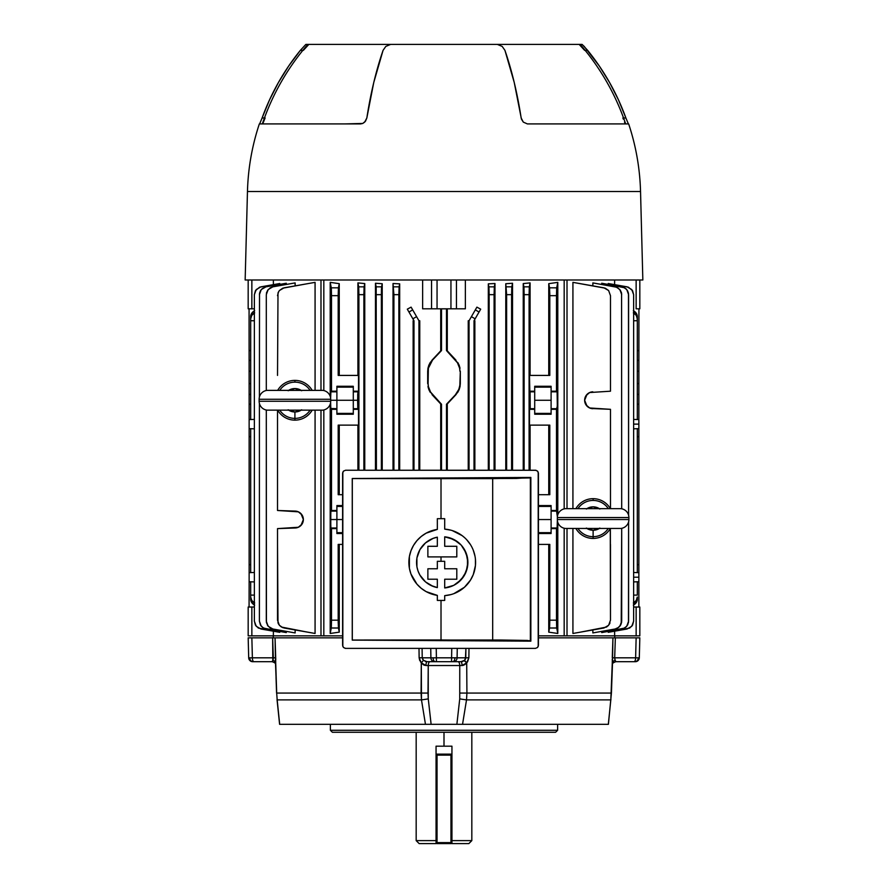 <?xml version="1.0" encoding="UTF-8"?>
<svg xmlns="http://www.w3.org/2000/svg" width="888" height="888" viewBox="0 0 888 888"><rect width="100%" height="100%" fill="white"/><g stroke="black" fill="none" stroke-linecap="round" stroke-linejoin="round"><path stroke-width="1.33" d="M451.948 840.614L471.828 840.614L451.948 840.614M451.948 746.186L451.948 755.133L450.96 754.134L437.04 754.134L437.04 755.133L450.96 755.133L450.96 842.601L437.04 842.601L437.04 755.133L450.96 755.133L450.96 754.134L437.04 754.134A0.999 0.999 0 0 0 436.052 755.133L436.052 746.186L451.948 746.186L451.948 755.133L450.96 755.133L451.948 755.133L451.948 843.6L468.853 843.6L451.948 843.6L451.948 755.133A0.999 0.999 0 0 0 450.96 754.134L450.96 842.601L451.948 842.601A0.999 0.999 0 0 1 450.96 843.6L437.04 843.6A0.999 0.999 0 0 1 436.052 842.601L436.052 843.6L436.052 842.601L437.04 842.601L437.04 754.134A0.999 0.999 0 0 0 436.052 755.133L436.052 842.601L437.04 843.6L437.04 842.601L436.052 842.601L436.052 755.133L437.04 755.133L436.052 755.133L436.052 746.186L451.948 746.186M444 732.267L444 746.186L444 732.267L555.633 732.267L557.62 730.28L330.38 730.28L332.367 732.267L555.633 732.267L557.62 730.28L557.62 724.319L557.62 730.28L330.38 730.28L330.38 724.319L330.38 730.28L332.367 732.267L444 732.267M419.147 843.6L436.052 843.6L419.147 843.6L416.172 840.614L436.052 840.614L416.172 840.614L416.172 732.267M450.96 842.601L450.96 843.6L451.948 842.601L437.04 842.601L437.04 843.6L450.96 843.6L450.96 842.601M419.724 660.517L419.136 657.786L422.222 657.819L422.089 648.373L422.222 657.819L423.509 660.339L427.006 661.693L435.298 661.693A3.974 2.209 -90 0 1 433.089 657.841L430.902 657.819A3.974 3.674 90 0 0 434.565 661.693L452.702 661.693A3.974 2.209 -90 0 0 454.911 657.841L451.592 657.819L451.592 661.693L460.994 661.693A3.974 1.032 -90 0 1 462.026 665.523L459.762 665.534L459.74 698.856L456.876 724.319L431.124 724.319L428.26 698.856L428.238 665.534L459.762 665.534L459.74 698.856L456.876 724.319L608.324 724.319L610.822 699.877L466.522 699.877L462.537 724.319L466.522 699.877L610.822 699.877L612.32 661.749M615.351 660.628L615.839 661.693L634.987 661.693A3.974 3.308 -90 0 0 638.294 657.841L635.619 657.819A3.974 1.521 90 0 1 634.099 661.693L635.331 661.693A3.974 3.974 0 0 0 639.305 657.819L639.826 637.839L639.305 657.819A3.974 3.974 0 0 1 635.331 661.693L634.987 661.693A3.974 3.308 90 0 0 638.294 657.841L639.305 657.819M275.68 661.749L276.69 693.062L275.546 664.424C275.857 663.503 274.736 662.581 272.161 661.693L253.901 661.693A3.974 1.521 -90 0 1 252.381 657.819A3.974 1.521 90 0 0 253.901 661.693L253.013 661.693A3.974 3.308 90 0 1 249.706 657.841L273.315 657.819L272.649 637.839L251.859 637.839L252.381 657.819L249.706 657.841L248.696 657.819L248.174 637.839L248.696 657.819A3.974 3.974 0 0 0 252.669 661.693L253.013 661.693A3.974 3.308 -90 0 1 249.706 657.841L248.696 657.819A3.974 3.974 0 0 0 252.669 661.693L272.161 661.693L272.649 660.628M614.796 637.839L614.729 635.852L614.796 637.839M538.428 637.839L612.942 637.839L538.428 637.839M280.364 724.319L279.687 724.319L277.178 699.877A11.933 1.587 174 0 1 277.045 699.677L279.676 724.319L425.463 724.319L421.478 699.877L277.178 699.877L276.69 693.062L421.079 693.062L276.69 693.062L275.602 662.837A3.974 2.797 5.6 0 0 272.805 660.339L272.649 637.839L342.613 637.839L275.058 637.839L275.746 659.185L275.724 657.786L273.315 657.819L273.204 659.251L273.315 657.819L252.381 657.819L251.859 637.839L273.671 637.839M273.271 635.852L273.204 637.839L273.271 635.852M612.454 663.88L612.942 637.839L615.351 637.839L614.685 657.819L635.619 657.819L636.141 637.839L615.351 637.839L639.826 637.839M457.964 661.693A3.974 1.798 -90 0 1 459.762 665.534A3.974 1.798 90 0 0 457.964 661.693L460.994 661.693L464.491 660.339L466.711 662.837L467.599 661.749L466.711 662.837L466.922 693.062L611.31 693.062L466.922 693.062L466.522 699.877A11.933 1.221 -172.3 0 1 459.74 698.856A11.933 1.221 7.7 0 0 466.522 699.877L466.922 693.062L459.995 693.062L466.922 693.062L466.711 662.837L464.657 664.735L462.026 665.523L463.392 665.312M279.598 724.319L277.045 699.677A11.933 1.587 -6 0 0 277.178 699.877L421.478 699.877L421.289 662.837L419.136 657.786L419.003 648.373L419.136 657.786L430.902 657.819L430.736 648.373L430.902 657.819L433.089 657.841L451.592 657.819L451.759 648.373L451.592 657.819L465.778 657.819L465.911 648.373L465.401 659.251L465.778 657.819L457.098 657.819L457.265 648.373L457.098 657.819L454.911 657.841A3.974 2.209 90 0 1 452.702 661.693L453.435 661.693A3.974 3.674 -90 0 0 457.098 657.819A3.974 3.674 90 0 1 453.435 661.693L460.994 661.693A3.974 1.032 90 0 1 462.026 665.523L425.974 665.523L423.343 664.735L420.401 661.749M275.746 659.185L275.735 660.517M462.026 665.523L466.711 662.837L468.864 657.786L465.778 657.819L468.864 657.786L468.997 648.373L468.864 657.786L467.599 661.749M612.265 660.517L612.254 659.185M436.241 648.373L436.408 657.819L436.241 648.373M612.187 661.693L613.231 661.693M614.33 637.839L613.73 637.839M274.769 661.693L275.813 661.693M248.174 637.839L251.859 637.839M636.141 637.839L638.816 637.839L636.141 637.839L635.619 657.819L638.294 657.841M607.636 724.319L608.313 724.319L607.636 724.319M612.454 664.346L610.822 699.877A11.933 1.587 6 0 0 610.955 699.677A11.933 1.587 -174 0 1 610.822 699.877L608.324 724.319L431.124 724.319L428.26 698.856A11.933 1.221 172.3 0 1 421.478 699.877L425.463 724.319L431.124 724.319L279.942 724.319M421.478 699.877A11.933 1.221 -7.7 0 0 428.26 698.856L428.005 693.062L421.079 693.062L421.478 699.877M421.289 662.837L423.509 660.339L421.289 662.837L421.079 693.062L428.005 693.062L428.238 665.534L425.974 665.523L421.289 662.837L422.222 663.88M273.204 659.251L272.805 660.339A3.974 2.797 -174.4 0 1 275.602 662.837L275.546 663.88M423.343 664.735L424.608 665.312M275.058 637.839L275.546 664.346M273.315 657.819L275.724 657.786M463.736 660.883L462.881 661.305L463.736 660.883M466.711 662.837L464.124 660.628L465.401 659.251M422.599 659.251L423.509 660.339L422.222 657.819L430.902 657.819A3.974 3.674 -90 0 0 434.565 661.693L427.006 661.693A3.974 1.032 -90 0 0 425.974 665.523A3.974 1.032 90 0 1 427.006 661.693M615.195 660.339L615.839 661.693L634.099 661.693A3.974 1.521 -90 0 0 635.619 657.819L614.685 657.819L615.195 660.339A3.974 2.797 -5.6 0 0 612.398 662.837A3.974 2.797 174.4 0 1 615.195 660.339L614.796 659.251M612.276 657.786L614.685 657.819L612.276 657.786L612.942 637.839M615.351 637.839L614.685 657.819M425.119 661.305L426.04 661.593M430.036 661.693A3.974 1.798 -90 0 0 428.238 665.534A3.974 1.798 90 0 1 430.036 661.693M433.089 657.841A3.974 2.209 90 0 0 435.298 661.693L436.408 661.693L436.408 657.819L433.089 657.841M451.592 657.819L436.408 657.819L436.408 661.693L451.592 661.693L451.592 657.819M461.96 661.593L462.881 661.305M464.491 660.339L465.778 657.819M307.981 44.4L390.642 44.4L385.814 46.409L383.061 50.361L373.748 82.551L366.844 117.96L365.49 121.201L362.77 123.443L360.595 123.92L259.34 123.92A233.033 233.033 0 0 0 247.463 191.519L640.537 191.519A233.033 233.033 0 0 0 628.66 123.92L527.405 123.92L523.298 122.111L521.156 117.96A233.033 98.49 -90 0 0 504.939 50.361L502.197 46.42L497.358 44.4L390.642 44.4L385.814 46.409L383.061 50.361A233.033 98.49 90 0 0 366.844 117.96L364.702 122.111L362.77 123.443L344.744 123.92M543.256 123.92L628.66 123.92A233.033 233.033 0 0 1 640.537 191.519L642.845 279.986L640.537 191.519L247.463 191.519L245.155 279.986L642.845 279.986L245.155 279.986L247.463 191.519A233.033 233.033 0 0 1 259.34 123.92L360.595 123.92M262.326 123.92C272.361 94.472 287.523 67.965 307.814 44.4L580.108 44.4M579.009 44.4L582.284 44.555L587.645 50.361A233.033 232.145 -90 0 1 625.885 117.96L628.371 123.92L625.885 117.96L623.565 117.96L625.885 117.96L618.481 99.911L609.59 82.551L599.289 66.001L584.226 46.409L581.984 44.4L579.009 44.4M306.016 44.4L308.991 44.4L306.016 44.4M259.629 123.92L262.115 117.96A233.033 232.145 90 0 1 300.355 50.361L305.716 44.555L300.355 50.361L288.711 66.001L278.41 82.551L269.519 99.911L262.115 117.96L264.435 117.96L262.115 117.96L259.629 123.92M302.83 50.361L300.355 50.361L302.83 50.361M625.674 123.92C615.639 94.472 600.477 67.965 580.186 44.4L532.478 44.4M585.17 50.361L587.645 50.361L585.17 50.361M497.358 44.4L502.197 46.42L504.939 50.361L514.252 82.551L521.434 119.092L523.298 122.111L527.405 123.92M579.309 44.555L584.637 50.361M303.363 50.361L308.691 44.555M265.124 117.96L262.904 123.443M623.298 119.081L622.877 117.96M625.096 123.443L624.497 122.111M322.744 410.145L267.077 410.145L322.744 410.145A8.947 8.947 0 0 0 330.702 401.254L259.13 401.254A8.947 8.947 0 0 0 267.077 410.145A8.947 8.947 0 0 1 259.13 401.254L330.702 401.254A8.947 8.947 0 0 1 322.744 410.145M267.077 390.376L322.744 390.376L267.077 390.376A8.947 8.947 0 0 0 259.13 399.267L330.702 399.267A8.947 8.947 0 0 0 322.744 390.376A8.947 8.947 0 0 1 330.702 399.267L259.13 399.267L259.13 401.254L259.13 399.267A8.947 8.947 0 0 1 267.077 390.376M330.702 401.254L330.702 399.267L330.702 401.254M279.731 410.145A18.115 18.115 0 0 0 294.916 418.381L294.916 411.976A11.711 11.711 0 0 1 288.633 410.145M312.165 410.145A19.88 19.88 0 0 1 277.667 410.145A19.88 19.88 0 0 0 294.916 420.146L294.916 418.381A18.115 18.115 0 0 1 280.286 410.955M312.165 390.376A19.88 19.88 0 0 0 294.916 380.386L294.916 382.14A18.115 18.115 0 0 1 309.546 389.577M279.731 390.376A18.115 18.115 0 0 1 294.916 382.14L294.916 380.386A19.88 19.88 0 0 0 277.667 390.376A19.88 19.88 0 0 1 294.916 380.386M310.101 390.376A18.115 18.115 0 0 0 281.185 388.433M288.633 390.376A11.711 11.711 0 0 1 301.187 390.376M310.101 410.145A18.115 18.115 0 0 1 294.916 418.381L294.916 420.146M301.187 410.145A11.711 11.711 0 0 1 294.916 411.976L294.916 418.381A18.115 18.115 0 0 0 309.945 410.389M301.709 409.801L294.916 411.976L288.123 409.801M288.123 390.72L294.916 388.556L301.709 390.72M620.956 528.438L565.29 528.438L620.956 528.438A8.947 8.947 0 0 0 628.904 519.547L557.342 519.547A8.947 8.947 0 0 0 565.29 528.438A8.947 8.947 0 0 1 557.342 519.547L628.904 519.547A8.947 8.947 0 0 1 620.956 528.438M565.29 508.669L620.956 508.669L565.29 508.669A8.947 8.947 0 0 0 557.342 517.56L628.904 517.56A8.947 8.947 0 0 0 620.956 508.669A8.947 8.947 0 0 1 628.904 517.56L557.342 517.56L557.342 519.547L557.342 517.56A8.947 8.947 0 0 1 565.29 508.669M628.904 519.547L628.904 517.56L628.904 519.547M577.933 528.438A18.115 18.115 0 0 0 593.117 536.674L593.117 530.258A11.711 11.711 0 0 1 586.846 528.438M575.868 528.438A19.88 19.88 0 0 0 593.117 538.428L593.117 536.674A18.115 18.115 0 0 1 578.488 529.237M610.367 528.438A19.88 19.88 0 0 1 593.117 538.428A19.88 19.88 0 0 0 610.367 528.438L610.478 620.179L610.278 528.604M577.933 508.669A18.115 18.115 0 0 1 593.117 500.432L593.117 498.668A19.88 19.88 0 0 1 610.367 508.669A19.88 19.88 0 0 0 593.117 498.668L593.117 500.432A18.115 18.115 0 0 1 607.758 507.858M608.302 508.669A18.115 18.115 0 0 0 579.398 506.726M586.846 508.669A11.711 11.711 0 0 1 599.4 508.669M575.868 508.669A19.88 19.88 0 0 1 593.117 498.668M608.302 528.438A18.115 18.115 0 0 1 593.117 536.674L593.117 538.428M599.4 528.438A11.711 11.711 0 0 1 593.117 530.258L593.117 536.674A18.115 18.115 0 0 0 608.147 528.671M599.911 528.094L593.117 530.258L586.324 528.094M586.324 509.013L593.117 506.837L599.911 509.013M433.089 586.391L437.34 587.601L430.924 585.458M425.507 581.884L419.902 575.091L425.507 581.895L433 586.358M416.916 566.799L418.048 571.073L416.916 566.799L416.905 558.041M416.916 557.986L419.902 549.683L417.848 554.301M419.902 549.683L423.82 544.466M433.067 538.394L425.496 542.901L433.078 538.383L437.34 537.173L437.34 546.287L427.872 546.287L427.872 556.909L456.798 556.909L456.798 546.287L444.699 546.287L444.699 536.829L453.746 539.438L461.238 545.121L466.178 553.135L467.909 562.393L466.178 571.639L461.238 579.653L453.746 585.347L444.699 587.956L444.699 579.22L456.798 579.22L456.798 568.775L444.699 568.775L444.699 561.305L437.34 561.305L437.34 568.775L427.872 568.775L427.872 579.22L437.34 579.22L437.34 587.601A25.685 25.685 0 0 1 437.34 537.173L437.34 546.287L427.872 546.287L427.872 556.909L456.798 556.909L456.798 546.287L444.699 546.287L444.699 536.829A25.685 25.685 0 0 1 444.699 587.956L444.699 579.22L456.798 579.22L456.798 568.775L444.699 568.775L444.699 561.305L437.34 561.305L437.34 568.775L427.872 568.775L427.872 579.22L437.34 579.22L437.34 587.601L437.34 579.22M441.014 561.305L441.014 556.909L441.014 561.305M352.303 478.577L352.303 640.048L441.014 639.971L441.014 600.432L441.014 639.971L530.369 640.681L530.369 477.933L492.685 478.621L492.685 639.993L492.685 478.621L352.303 478.577L441.014 478.643L441.014 518.692L441.014 478.643L516.494 478.454L530.858 477.444L352.247 478.51L352.247 640.104L530.858 641.169L530.858 477.444L352.247 478.51L352.247 640.104L530.858 641.169L527.339 640.426L500.055 640.015L352.247 640.104L352.303 478.577M431.535 530.791L437.34 529.392L437.34 518.692L444.699 518.692L444.699 529.126L447.807 529.503M421.19 536.496L426.118 533.177L421.212 536.474M413.486 545.443L416.971 540.592L413.486 545.443M409.39 556.51L410.955 550.782L409.39 556.487L409.39 568.298L408.869 562.393M413.519 579.387L410.955 574.014L416.971 584.193L421.223 588.311L416.971 584.182M432.179 594.194L426.14 591.619L437.34 595.382A33.356 33.356 0 0 1 437.34 529.392L426.14 533.166M535.453 648.373L345.587 648.373L343.478 647.496L342.613 645.387L342.613 473.226L343.478 471.117L345.587 470.24L535.453 470.24L537.562 471.117L538.428 473.226L538.428 645.387L537.562 647.496L535.453 648.373L345.587 648.373L535.453 648.373M342.835 472.083L342.835 646.531M447.807 595.271L444.699 595.648L444.699 600.432L437.34 600.432L437.34 595.382L437.34 600.432L444.699 600.432L444.699 595.648L450.849 594.605M456.71 592.429L453.835 593.661L464.446 587.268L470.462 580.142L466.688 585.07M464.457 587.257L456.687 592.451M472.005 577.4L470.462 580.13L473.271 574.58L475.435 565.501L474.27 571.628M474.991 556.166L473.271 550.194L474.991 556.166M472.76 548.962L471.994 547.352M466.666 539.693L470.451 544.621L466.666 539.693M453.801 531.102L461.993 535.519M462.104 535.608L452.225 530.569M530.369 640.681L530.858 477.444L530.369 640.681M538.206 646.531L538.206 472.083M535.453 470.24L345.587 470.24L536.03 470.296M421.212 588.3L426.14 591.619M409.39 568.264L410.955 574.014M450.838 530.169L444.699 529.126A33.356 33.356 0 0 1 475.58 562.393A33.356 33.356 0 0 1 444.699 595.648M475.435 565.501L475.435 559.274M444.699 529.126L444.699 518.692L437.34 518.692L437.34 529.392M421.223 536.474L416.971 540.592M413.508 545.41L410.955 550.76M464.446 537.506L462.026 535.542M419.902 575.091L418.048 571.073M444.699 579.22L444.699 587.956L449.25 587.09M467.454 557.62L464.069 548.884L461.238 545.132L457.742 541.924L449.417 537.74M449.25 537.684L444.699 536.829L444.699 546.287M457.742 541.924L453.746 539.438M467.477 567.032L467.477 557.742M464.158 575.735L467.454 567.154M467.465 567.099L467.787 559.928M453.757 585.336L457.764 582.828L464.002 576.001M461.249 579.642L462.815 577.744M449.417 587.046L453.701 585.37M437.34 546.287L437.34 537.173L433.166 538.35M433.166 586.424L437.34 587.601M418.059 571.084L419.791 574.902M419.991 575.246L422.411 578.732M416.927 566.855L418.037 571.04M419.835 549.805L416.927 557.919M425.496 542.901L419.969 549.572M432.989 538.417L429.093 540.315M449.339 537.717L444.699 536.829M464.08 548.906L461.238 545.132M467.465 557.686L466.178 553.135M464.091 575.857L465.279 573.715M457.775 582.828L459.64 581.263M453.768 585.325L455.899 584.126M449.361 587.057L451.681 586.269M345.587 648.373L345.01 648.318M637.318 428.715L638.861 428.671L638.861 424.12L633.632 424.12L638.861 424.12L638.861 419.569L637.318 419.513L637.318 320.746L633.632 320.746L637.318 320.746L637.318 419.536L633.632 419.414L638.861 419.569L637.318 419.513L638.861 419.569L638.861 428.671L637.318 428.715M633.632 428.826L637.318 428.704L633.632 428.826M638.861 572.649L637.318 572.605L637.318 428.704L637.318 572.616L633.632 572.494L638.861 572.649L638.861 581.751L637.318 581.807L638.861 581.762L637.318 581.795L637.318 595.093L633.632 595.093L637.318 595.093L637.318 581.784L633.632 581.906L638.861 581.751L638.861 577.2L633.632 577.2L638.861 577.2L638.861 564.69L637.318 564.646L638.861 564.69L638.861 573.226M638.861 428.094L638.861 436.63L637.318 436.674L638.861 436.63L638.861 428.671M557.387 519.547L557.098 527.994L557.209 527.261L556.487 528.604L551.104 528.604L551.104 533.522L538.428 533.522L551.104 533.522L551.104 528.604L556.487 528.604L556.487 620.179L556.487 528.604L557.098 527.994L551.104 527.994L551.104 528.604L551.104 511.1L551.104 527.994L557.098 527.994M557.309 406.127L557.387 400.266L557.209 407.981L557.309 406.127L556.487 409.324L556.487 510.489L557.375 516.783L556.487 510.489L556.487 409.324L551.104 409.324L551.104 414.241L534.709 414.241L534.709 409.324L529.481 409.324L529.481 425.119L549.805 425.119L549.805 494.694L538.428 494.694L549.805 494.694L549.805 425.119L529.481 425.119L529.481 409.324L534.709 409.324L534.709 386.28L551.104 386.28L551.104 391.197L556.487 391.197L557.098 391.819L557.387 400.266L557.209 392.54L556.487 391.197L556.487 295.66L556.487 391.197L551.104 391.197L551.104 386.28L534.709 386.28L534.709 391.197L529.481 391.197L534.709 391.197L534.709 408.702L529.481 409.324L530.214 407.981L530.103 408.702L534.709 408.702L534.709 414.241L551.104 414.241L551.104 391.197L551.104 391.819L557.098 391.819L557.309 406.127M330.902 527.994L331.513 528.604L331.513 620.179L331.513 528.604L336.896 528.604L330.902 527.994L336.896 527.994L336.896 533.522L342.613 533.522L336.896 533.522L336.896 519.547L336.896 527.994L330.902 527.994L330.614 519.547L342.613 519.547L336.896 519.547L336.896 505.572L342.613 505.572L336.896 505.572L336.896 511.1L330.902 511.1L331.513 510.489L331.513 409.324L330.791 407.981L330.614 401.876M330.614 398.645L330.902 391.819L331.513 391.197L336.896 391.197L336.896 386.28L353.291 386.28L353.291 391.197L358.519 391.197L357.698 394.394L357.897 408.702L353.291 408.702L353.291 400.266L357.62 400.266L357.786 407.981L358.519 409.324L353.291 409.324L353.291 414.241L336.896 414.241L336.896 409.324L331.513 409.324L331.513 510.489L336.896 510.489L330.902 511.1L336.896 511.1L336.896 519.547L330.614 519.547L330.902 511.1M330.902 391.819L330.625 398.101L330.902 391.819L336.896 391.819L330.902 391.819L331.513 391.197L331.513 295.66L331.513 391.197L336.896 391.197L336.896 400.266L330.702 400.266L336.896 400.266L336.896 408.702L330.847 408.491L330.691 406.127L330.902 408.702L336.896 408.702L336.896 414.241L353.291 414.241L353.291 408.702L353.291 409.324L358.519 409.324L358.519 425.119L358.519 409.324L353.291 408.702L353.291 400.266L336.896 400.266L353.291 400.266L353.291 391.819L353.291 400.266L357.62 400.266L357.897 391.819L353.291 391.819L358.519 391.197L358.519 375.413L338.195 375.413L338.195 295.66L331.513 295.66L331.335 288.189L330.203 282.362L339.249 283.672L339.249 375.413L339.249 283.672L330.203 282.362L330.203 396.337L330.203 282.362L331.291 287.823L338.428 287.823L338.195 375.413L358.519 375.413L358.519 391.197L353.291 391.197L353.291 391.819L353.291 386.28L336.896 386.28L336.896 409.324L331.513 409.324L330.902 408.702M323.82 635.852L342.613 635.852L323.82 635.852L323.82 409.956L323.82 635.852L320.99 635.852L320.99 410.145L320.99 635.852L323.82 635.852M323.82 279.986L323.82 390.565L323.82 279.986M422.633 308.813L422.633 279.986L422.633 308.813L431.546 308.813L422.633 308.813M440.714 350.838L440.714 308.813L440.714 350.838L432.056 360.117L440.714 350.838M430.203 362.526L441.514 350.56L441.514 308.846L441.514 350.56L432.056 360.117L428.815 365.257L430.203 362.526M427.972 368.176L428.815 365.257L427.683 371.228L427.972 368.176M427.683 383.572L427.683 371.228L427.683 383.572M428.815 389.543L427.972 386.602L430.192 392.252L428.815 389.543M432.056 394.683L440.714 403.962L432.056 394.683M440.714 470.24L440.714 403.962L441.514 404.24L441.514 470.24L441.514 404.24L432.356 394.405A15.906 15.906 0 0 1 428.094 383.572L428.094 371.228A15.906 15.906 0 0 1 432.356 360.395L428.371 368.265L428.094 383.572L428.371 386.535L430.547 392.052L441.514 404.24L440.714 403.962L440.714 470.24M364.757 283.572L364.757 470.24L364.757 283.572L357.908 282.906L364.757 283.572L363.88 293.284L363.88 470.24L363.88 294.661L358.907 294.661L357.908 282.906L357.908 375.413L357.908 282.906L358.685 286.835L364.113 286.835L364.757 283.572L357.908 282.906L364.757 283.572M330.203 633.466L330.203 404.195L330.203 633.466L339.249 632.156L330.203 633.466L331.335 627.65L331.513 620.179L338.195 620.179L338.195 544.399L342.613 544.399L338.195 544.399L338.217 622.899L339.249 632.156L339.249 544.399L339.249 632.156L330.203 633.466L331.291 628.005L338.428 628.005L339.249 632.156L330.203 633.466M413.142 470.24L413.142 320.746L413.986 320.746L413.142 320.746L413.142 470.24M419.758 320.746L419.758 470.24L419.758 320.746L418.947 320.746L419.758 320.746M407.303 309.168L411.1 307.137L407.303 309.168L413.986 320.746L413.986 470.24L413.986 320.746L412.865 318.814L416.594 316.661L412.865 318.814L408.957 312.032L412.687 309.879L411.1 307.137L407.303 309.168L408.957 312.032L412.687 309.879L411.1 307.137L407.303 309.168M399.689 283.849L399.689 470.24L399.689 283.849L393.018 283.516L399.689 283.849L393.018 283.516L393.018 470.24L393.018 283.516L399.689 283.849L398.867 294.661L398.867 470.24L398.867 294.661L393.906 294.661L393.018 283.516L393.906 294.661L393.906 470.24L393.906 294.661L398.867 294.661L399.101 286.835L393.673 286.835L399.101 286.835L399.689 283.849M375.469 283.25L382.217 283.738L382.217 470.24L382.217 283.738L375.469 283.25L375.469 470.24L375.469 283.25L382.217 283.738L375.469 283.25L376.179 286.835L375.469 283.25M494.982 283.516L488.311 283.849L494.982 283.516L494.982 470.24L494.982 283.516L488.311 283.849L494.982 283.516L494.327 286.835L494.982 283.516M480.697 309.168L476.9 307.137L480.697 309.168L479.043 312.032L480.697 309.168L476.9 307.137L471.406 316.661L475.136 318.814L474.014 320.746L474.858 320.746L474.858 470.24L474.858 320.746L474.014 320.746L474.014 470.24L474.014 320.746L479.043 312.032L475.313 309.879L476.9 307.137L480.697 309.168M530.092 282.906L523.243 283.572L530.092 282.906L530.092 375.413L530.092 282.906L529.315 286.835L530.092 282.906L523.243 283.572L524.12 293.284L524.12 470.24L524.12 294.661L529.093 294.661L529.315 286.835L523.887 286.835L523.243 283.572L530.092 282.906M557.797 282.362L548.751 283.672L557.797 282.362L557.797 514.729L557.797 282.362L556.665 288.189L556.487 295.66L549.805 295.66L549.805 375.413L529.481 375.413L530.214 407.981L530.103 391.819L534.709 391.819L529.481 391.197L529.481 375.413L549.805 375.413L549.783 292.94L548.751 283.672L548.751 375.413L548.751 283.672L557.797 282.362L548.751 283.672L549.572 287.823L556.709 287.823L557.797 282.362M548.751 632.156L557.797 633.466L548.751 632.156L548.751 544.399L548.751 632.156L549.805 620.179L556.487 620.179L556.665 627.65L557.797 633.466L557.797 522.377L557.797 633.466L548.751 632.156L549.572 628.005L556.709 628.005L557.797 633.466L548.751 632.156M512.531 283.25L505.783 283.738L512.531 283.25L512.531 470.24L512.531 283.25L505.783 283.738L512.531 283.25L511.821 286.835L512.531 283.25M273.371 635.852L320.99 635.852L273.371 635.852L273.371 631.19L273.371 635.852L251.859 635.852L251.859 607.026L251.859 635.852L273.371 635.852M273.371 279.986L273.371 284.637L273.371 279.986M279.764 283.516L279.764 284.404L279.764 283.516L260.939 286.835L279.764 283.516M277.844 631.979L260.939 629.004L279.764 632.323L279.764 631.435L279.764 632.323L258.341 628.06L255.433 625.141L254.368 621.167L254.368 294.661L255.433 290.687L259.596 287.19L277.844 283.849M295.138 282.906L295.138 285.881L295.138 282.906L272.871 286.835L295.138 282.906M267.366 625.141L270.274 628.06L272.871 629.004L295.138 632.933L295.138 629.958L295.138 632.933L272.871 629.004L268.154 626.284L266.422 622.555L266.3 410.023L266.422 622.555M315.074 282.362L315.074 390.376L315.074 282.362L284.093 287.823L315.074 282.362M284.071 628.005L315.074 633.466L315.074 410.145L315.074 633.466L282.75 627.65L279.376 625.285L278 622.899L277.522 544.399M286.28 283.25L286.28 284.471L286.28 283.25L265.978 286.835L286.28 283.25M260.473 625.141L259.407 621.167L260.473 625.141L263.381 628.06L286.28 632.578L286.28 631.368L286.28 632.578L265.978 629.004L262.249 627.261M614.629 635.852L614.629 631.19L614.629 635.852L636.141 635.852L636.141 607.026L633.632 607.026L636.141 607.026L636.141 635.852L639.826 635.852L639.826 607.026L636.141 607.026L639.826 607.026L639.826 635.852L567.01 635.852L567.01 528.438L567.01 635.852L614.629 635.852M614.629 284.637L614.629 279.986L614.629 284.637M610.156 631.979L627.061 629.004L608.236 632.323L608.236 631.435L608.236 632.323L629.659 628.06L632.567 625.141L633.632 621.167L633.632 294.661L632.567 290.687L628.404 287.19L608.236 283.516L608.236 284.404L608.236 283.516L627.061 286.835L610.156 283.849M620.634 625.152L617.726 628.06L615.129 629.004L592.862 632.933L592.862 629.958L592.862 632.933L615.129 629.004L618.858 627.261L621.223 623.887L621.7 528.327L621.578 622.555M592.862 285.881L592.862 282.906L592.862 285.881M572.927 633.466L572.927 528.438L572.927 633.466L603.907 628.005L572.927 633.466M580.386 283.672L603.907 287.823L572.927 282.362L572.927 508.669L572.927 282.362L605.25 288.189L608.624 290.543L610.478 295.66L610.478 391.197L589.654 392.54L586.002 395.66L584.637 400.266L586.002 404.861L589.654 407.981L610.478 409.324L610.478 508.669L610.478 409.324L591.186 408.491A8.447 8.447 0 0 1 587.012 406.138A8.447 8.447 0 0 0 592.795 408.702A8.447 8.447 0 0 1 587.012 406.138L584.637 400.266A8.447 8.447 0 0 0 587.001 406.127L588.211 407.159M628.593 521.889L628.593 621.167L626.739 626.284L624.619 628.06L601.72 632.578L601.72 631.368L601.72 632.578L623.365 628.637L626.739 626.284L628.471 622.555L628.593 521.889L628.593 621.167L627.527 625.141M601.72 284.471L601.72 283.25L601.72 284.471M447.286 403.962L447.286 470.24L447.286 403.962L455.944 394.683L447.286 403.962M457.797 392.274L446.486 404.24L446.486 470.24L446.486 404.24L455.944 394.683L459.185 389.543L457.797 392.274M460.028 386.624L459.185 389.543L460.317 383.572L460.028 386.624M460.317 371.228L460.317 383.572L458.796 389.388L455.644 394.405A15.906 15.906 0 0 0 459.906 383.572L460.317 371.228M459.185 365.257L460.028 368.198L457.808 362.548L459.185 365.257M455.944 360.117L447.286 350.838L455.944 360.117M447.286 308.813L447.286 350.838L446.486 350.56L446.486 308.813L441.514 308.846L446.486 308.846L446.486 350.56L457.453 362.748L459.629 368.265L459.906 371.228A15.906 15.906 0 0 0 455.644 360.395L446.486 350.56L447.286 350.838L447.286 308.813M465.368 279.986L465.368 308.813L456.454 308.813L456.454 279.986L456.454 308.813L465.368 308.813L465.368 279.986M564.18 635.852L564.18 528.238L564.18 635.852L567.01 635.852L538.428 635.852L564.18 635.852M564.18 508.868L564.18 279.986L564.18 508.868M505.783 470.24L505.783 283.738L506.626 294.661L506.626 470.24L506.626 294.661L511.599 294.661L511.821 286.835L506.393 286.835L511.821 286.835L511.599 470.24L511.599 294.661L506.626 294.661L505.783 283.738L505.783 470.24M488.988 287.779L488.311 283.849L488.311 470.24L488.311 283.849L489.133 294.661L489.133 470.24L489.133 294.661L494.094 294.661L494.327 286.835L488.9 286.835L494.327 286.835L494.094 470.24L494.094 294.661L489.133 294.661L488.988 287.801M523.243 470.24L523.243 283.572L523.243 470.24M468.242 470.24L468.242 320.746L469.053 320.746L469.053 470.24L469.053 320.746L471.406 316.661L469.053 320.746L468.242 320.746L468.242 470.24M330.791 527.261L330.791 511.832L330.791 527.261M277.522 528.604L277.522 620.179L277.522 528.604L298.346 527.261L301.998 524.153L303.363 519.547L301.998 514.94L298.346 511.832L277.522 510.489L277.522 410.145L277.522 510.489L295.204 511.1L298.346 511.832L300.988 513.675L303.363 519.547L300.988 525.419L298.346 527.261L295.204 527.994A8.447 8.447 0 0 0 301.998 524.153A8.447 8.447 0 0 1 295.204 527.994L277.522 528.604M277.522 375.413L278 292.94L279.376 290.543L282.75 288.189L307.614 283.672M278.588 624.153L278 622.899M610.478 544.399L610.478 620.179L608.624 625.285L603.929 628.005M610 622.899L609.412 624.153M549.805 544.399L549.805 620.179L549.805 544.399L538.428 544.399L549.805 544.399M249.139 428.671L250.682 428.715L250.682 572.605L254.368 572.471L250.682 572.605L250.682 428.715L249.139 428.671L249.139 419.569L250.682 419.525L249.139 419.558L250.682 419.525L250.682 320.746L250.682 419.525L254.368 419.391L249.139 419.558L249.139 404.24L250.682 404.218L249.139 404.24L249.073 308.813L249.139 360.395L250.682 360.373L249.139 360.395L249.139 371.228L250.682 371.228L249.139 371.228L249.139 383.572L250.682 383.572L249.139 383.572L249.139 436.63L250.682 436.674L249.139 436.63L249.139 428.094M249.139 573.226L249.139 564.69L250.682 564.646L249.139 564.69L249.139 436.63L249.139 581.751L254.368 581.929L250.682 581.795L250.682 595.093L250.682 581.795L249.139 581.751L250.682 581.807L249.139 581.751L249.139 572.649L250.682 572.605L249.139 572.649M249.073 607.026L249.139 581.762L249.073 607.026M250.682 428.715L254.368 428.849L250.682 428.715M254.368 602.819A7.948 6.882 180 0 1 250.682 597.014L250.682 595.093L254.368 595.093L250.682 595.093L250.682 599.167A7.948 6.882 0 0 0 254.368 604.972M250.682 320.746L254.368 320.746L250.682 320.746L250.682 318.814L250.682 320.746M254.667 310.7L251.748 313.22L250.682 316.661L250.682 318.814L251.748 315.373L254.667 312.854M250.682 350.582L249.139 350.56L250.682 350.582M638.927 308.813L638.861 350.56L637.318 350.582L638.861 350.56L638.861 419.558L638.861 394.405L637.318 394.427L638.861 394.405L638.927 308.813M638.861 436.63L638.861 564.69L638.861 436.63M637.318 404.218L638.861 404.24L637.318 404.218M633.632 310.856A7.948 6.882 180 0 1 637.318 316.661L637.318 320.746L636.829 314.308L633.333 310.7M633.333 602.985L636.252 600.455L637.318 597.014L636.829 601.52L633.333 605.128M638.861 581.762L638.861 606.992L638.861 581.762M418.947 320.746L418.947 470.24L418.947 320.746L412.687 309.879L418.947 320.746M557.098 511.1L551.104 511.1L551.104 505.572L538.428 505.572L551.104 505.572L551.104 510.489L556.487 510.489L551.104 510.489L551.104 511.1L557.098 511.1L557.375 516.783M584.792 398.645A8.447 8.447 0 0 0 584.792 398.656A8.447 8.447 0 0 1 584.792 398.645L584.637 400.266A8.447 8.447 0 0 1 589.643 392.552L587.012 394.394L589.654 392.54A8.447 8.447 0 0 1 592.795 391.819A8.447 8.447 0 0 0 589.654 392.54L610.478 391.197L610.478 295.66L610.478 375.413M342.613 494.694L338.195 494.694L338.195 425.119L358.519 425.119L338.195 425.119L338.195 494.694L342.613 494.694M621.7 508.78L621.578 293.284L619.846 289.555L616.472 287.19L592.862 282.906L615.129 286.835L617.726 287.779L620.634 290.687M530.092 425.119L530.092 470.24L530.092 425.119M548.751 494.694L548.751 425.119L548.751 494.694M529.093 470.24L529.093 294.661L529.093 470.24M339.249 425.119L339.249 494.694L339.249 425.119M357.908 470.24L357.908 425.119L357.908 470.24M358.907 470.24L358.907 294.661L358.907 470.24M339.249 283.672L338.428 287.823L339.249 283.672L330.203 282.362L339.249 283.672M303.208 517.937L303.363 519.547A8.447 8.447 0 0 0 295.204 511.1A8.447 8.447 0 0 1 303.363 519.547L303.219 517.993M266.3 390.498L266.3 294.661L266.3 390.498L266.3 294.661L268.154 289.555L272.871 286.835L270.274 287.779L267.366 290.687M621.223 291.941L621.589 293.329M619.846 626.284L621.7 621.167L621.7 528.327M523.976 287.779L524.12 294.661L529.093 294.661L529.315 286.835L523.887 286.835L524.02 288.567M266.777 291.941L266.411 293.329M268.154 626.284L266.3 621.167L266.3 410.023M254.667 605.128L251.748 602.608L250.682 599.167L250.682 597.014L251.748 600.455L254.667 602.985M254.368 607.026L248.174 607.026L248.174 635.852L248.174 607.026L254.368 607.026M302.009 524.142A8.447 8.447 0 0 0 303.363 519.547A8.447 8.447 0 0 1 302.009 524.142L302.009 524.142M298.324 511.821L296.914 511.333M296.736 511.299L295.204 511.1M300.965 513.653L299.789 512.642L300.965 513.653M299.733 512.609L298.379 511.843M303.197 517.882L301.01 513.697M301.01 525.396L303.197 521.212M303.219 521.09L303.363 519.547A8.447 8.447 0 0 0 302.753 516.383A8.447 8.447 0 0 1 303.363 519.547M296.914 527.761L298.324 527.272A8.447 8.447 0 0 0 298.368 527.261L299.733 526.484A8.447 8.447 0 0 1 299.744 526.473A8.447 8.447 0 0 0 299.756 526.473M299.789 526.451L300.965 525.441M295.238 527.994L296.736 527.794M296.803 511.31A8.447 8.447 0 0 1 302.741 516.372A8.447 8.447 0 0 0 296.803 511.31M551.104 387.146L534.709 387.146L551.104 387.146M551.104 400.266L534.709 400.266L551.104 400.266M551.104 413.386L534.709 413.386L551.104 413.386M551.104 506.426L538.428 506.426L551.104 506.426M551.104 519.547L538.428 519.547L551.104 519.547M551.104 532.667L538.428 532.667L551.104 532.667M353.291 413.386L336.896 413.386L353.291 413.386M353.291 387.146L336.896 387.146L353.291 387.146M336.896 506.426L342.613 506.426L336.896 506.426M342.613 532.667L336.896 532.667L342.613 532.667M588.245 393.34L587.012 394.394A8.447 8.447 0 0 1 589.643 392.552A8.447 8.447 0 0 0 584.637 400.255L587.012 394.394L588.211 393.362M588.267 407.204L591.186 408.491A8.447 8.447 0 0 1 584.637 400.266L584.781 401.809M589.654 407.981L587.001 406.127M589.676 407.992L591.086 408.469M591.264 408.513L592.795 408.702A8.447 8.447 0 0 1 592.773 408.702M584.804 401.931L586.99 406.116M586.99 394.416L584.804 398.601M584.781 398.712L584.637 400.255M592.773 391.819L591.264 392.008M591.086 392.052L589.665 392.54M557.098 408.702L551.104 408.702L551.104 409.324L556.487 409.324L557.098 408.702L551.104 408.702L551.104 391.819L557.098 391.819M589.654 392.54A8.447 8.447 0 0 1 591.186 392.03A8.447 8.447 0 0 0 587.012 394.394M633.333 312.854L636.252 315.373L637.318 318.814A7.948 6.882 -0 0 0 633.632 313.009M636.141 308.813L639.826 308.813L639.826 279.986L639.826 308.813L636.141 308.813L636.141 279.986L636.141 308.813M254.368 308.813L251.859 308.813L251.859 279.986L251.859 308.813L254.368 308.813M248.174 308.813L251.859 308.813L248.174 308.813L248.174 279.986L248.174 308.813M431.546 279.986L431.546 308.813L456.454 308.813L437.051 308.813L437.051 279.986L437.051 308.813L431.546 308.813L431.546 279.986M450.949 279.986L450.949 308.813L450.949 279.986M637.318 360.373L638.861 360.395L637.318 360.373M637.318 371.228L638.861 371.228L637.318 371.228M637.318 383.572L638.861 383.572L637.318 383.572M250.682 394.427L249.139 394.405L250.682 394.427M446.486 308.846L441.514 308.846L446.486 308.846M248.174 635.852L251.859 635.852L248.174 635.852M254.368 310.856A7.948 6.882 180 0 0 250.682 316.661L250.682 318.814A7.948 6.882 -0 0 1 254.368 313.009M471.406 316.661L475.136 318.814L479.043 312.032L475.313 309.879L471.406 316.661M633.632 604.972A7.948 6.882 0 0 0 637.318 599.167L637.318 597.014A7.948 6.882 180 0 1 633.632 602.819M358.907 294.661L363.88 294.661L364.113 286.835L358.685 286.835L358.907 294.661M266.3 294.661L268.154 289.555M619.846 289.555L621.7 294.661M277.522 620.179L279.376 625.285L281.496 627.061L307.614 632.156M580.386 632.156L606.504 627.061L608.624 625.285L610.478 620.179M331.513 295.66L338.195 295.66L338.428 287.823L331.291 287.823L331.513 295.66M277.522 295.66L278.588 291.686M279.376 290.543L284.071 287.823M603.929 287.823L608.624 290.543L610.478 295.66M549.805 295.66L556.487 295.66L556.709 287.823L549.572 287.823L549.805 295.66M338.195 620.179L331.513 620.179L331.291 628.005L338.428 628.005L338.195 620.179M556.487 620.179L549.805 620.179L549.572 628.005L556.709 628.005L556.487 620.179M320.99 390.376L320.99 279.986L320.99 390.376M567.01 508.669L567.01 279.986L567.01 508.669M633.632 294.661L633.632 621.167L633.632 294.661L631.768 289.555L627.061 286.835M628.593 515.218L628.471 293.284L626.739 289.555L623.365 287.19L601.72 283.25L624.619 287.779L626.739 289.555L628.593 294.661L628.593 515.218L628.593 294.661M627.872 624.475L625.751 627.261M625.751 288.567L626.739 289.555M627.527 290.687L628.482 293.318M633.632 621.167L631.768 626.284L627.072 629.004M622.022 629.004L622.754 628.837M254.368 294.661L254.368 621.167L254.368 294.661L256.232 289.555L260.928 286.835M262.249 288.567L265.978 286.835L261.261 289.555L259.529 293.284L260.473 290.687M259.407 397.069L259.518 293.318M261.261 626.284L259.407 621.167L259.407 403.463M260.928 629.004L256.232 626.284L254.368 621.167M259.407 294.661L261.261 289.555M376.401 470.24L376.179 286.835L376.401 470.24M381.374 294.661L381.374 470.24L381.374 294.661L376.401 294.661L381.374 294.661L381.44 289.555L381.374 294.661M382.217 283.738L381.44 289.555L381.607 286.835L376.179 286.835L381.607 286.835L382.217 283.738M468.853 843.6L471.828 840.614L471.828 732.267M611.421 693.084L612.454 664.424L611.421 693.084L608.402 724.319M276.024 677.444L276.579 693.084M275.546 664.424L275.546 664.435C275.857 663.503 274.736 662.581 272.161 661.693M612.454 664.435C612.143 663.503 613.264 662.581 615.839 661.693C613.264 662.581 612.143 663.503 612.454 664.435L612.454 664.435"/></g></svg>

